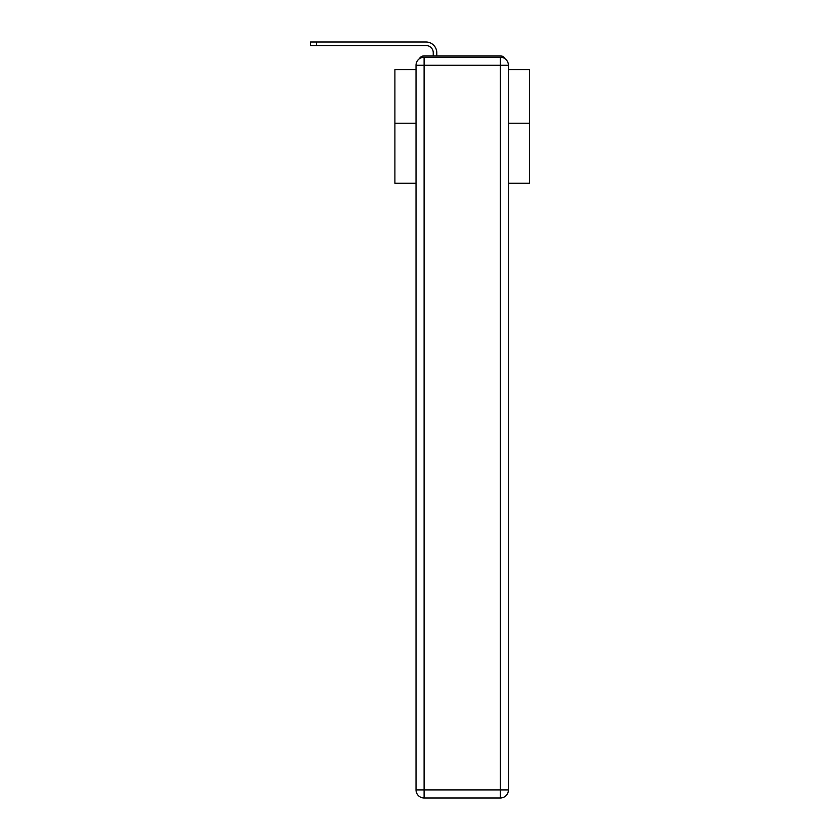 <?xml version="1.0" encoding="UTF-8"?>
<svg xmlns="http://www.w3.org/2000/svg" width="840" height="840" viewBox="0 0 840 840"><rect width="100%" height="100%" fill="white"/><g stroke="black" fill="none" stroke-linecap="round" stroke-linejoin="round"><path stroke-width="1.26" d="M508.421 183.288L529.567 183.288L529.567 69.615L508.421 69.615M416.031 123.218L394.884 123.218L394.884 69.615L416.031 69.615M394.884 123.218L394.884 183.288L416.031 183.288M505.134 58.79A5.386 5.386 0 0 0 500.346 55.87L424.106 55.87A5.386 5.386 0 0 0 419.318 58.79M529.567 123.218L508.421 123.218M424.106 55.87L433.262 55.87L433.262 52.773A7.277 7.277 0 0 0 425.995 45.507L310.433 45.507L310.433 42L425.995 42A10.773 10.773 0 0 1 436.769 52.773L436.769 55.87L441.21 55.87M483.231 55.87L500.346 55.87M424.106 57.215L500.346 57.215A8.085 8.085 0 0 1 508.421 65.299L508.421 789.915A8.085 8.085 0 0 1 500.346 798L424.106 798L424.106 789.915L500.346 789.915L500.346 65.299L424.106 65.299L424.106 789.915L416.031 789.915L416.031 65.299L424.106 65.299L424.106 57.215A8.085 8.085 0 0 0 416.031 65.299A8.085 8.085 0 0 1 424.106 57.215M416.031 789.915A8.085 8.085 0 0 0 424.106 798A8.085 8.085 0 0 1 416.031 789.915M433.262 52.773A7.277 7.277 0 0 0 425.995 45.507A7.277 7.277 0 0 1 433.262 52.773A7.277 7.277 0 0 0 425.995 45.507A7.277 7.277 0 0 1 433.262 52.773A7.277 7.277 0 0 0 425.995 45.507A7.277 7.277 0 0 1 433.262 52.773A7.277 7.277 0 0 0 425.995 45.507A7.277 7.277 0 0 1 433.262 52.773A7.277 7.277 0 0 0 425.995 45.507A7.277 7.277 0 0 1 433.262 52.773A7.277 7.277 0 0 0 425.995 45.507A7.277 7.277 0 0 1 433.262 52.773A7.277 7.277 0 0 0 425.995 45.507A7.277 7.277 0 0 1 433.262 52.773A7.277 7.277 0 0 0 425.995 45.507A7.277 7.277 0 0 1 433.262 52.773A7.277 7.277 0 0 0 425.995 45.507A7.277 7.277 0 0 1 433.262 52.773A7.277 7.277 0 0 0 425.995 45.507A7.277 7.277 0 0 1 433.262 52.773A7.277 7.277 0 0 0 425.995 45.507A7.277 7.277 0 0 1 433.262 52.773A7.277 7.277 0 0 0 425.995 45.507A7.277 7.277 0 0 1 433.262 52.773A7.277 7.277 0 0 0 425.995 45.507A7.277 7.277 0 0 1 433.262 52.773A7.277 7.277 0 0 0 425.995 45.507A7.277 7.277 0 0 1 433.262 52.773A7.277 7.277 0 0 0 425.995 45.507A7.277 7.277 0 0 1 433.262 52.773A7.277 7.277 0 0 0 425.995 45.507M316.491 45.507L316.491 42L425.995 42M500.346 798A8.085 8.085 0 0 0 508.421 789.915L500.346 789.915L500.346 798M508.421 65.299A8.085 8.085 0 0 0 500.346 57.215L500.346 65.299L508.421 65.299"/></g></svg>
